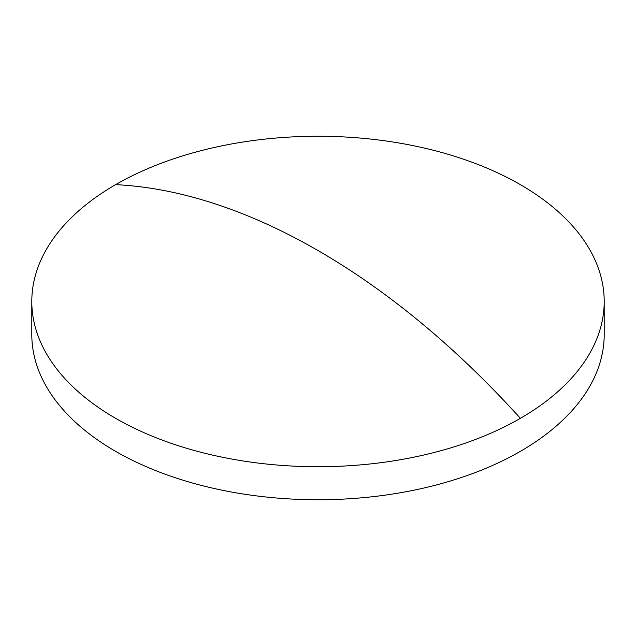 <?xml version="1.0" encoding="UTF-8"?>
<svg xmlns="http://www.w3.org/2000/svg" width="636" height="636" viewBox="0 0 636 636"><rect width="100%" height="100%" fill="white"/><g stroke="black" fill="none" stroke-linecap="round" stroke-linejoin="round"><path stroke-width="0.95" d="M604.2 301.488L604.2 334.512A286.2 165.233 180 0 1 520.375 451.353A286.2 165.233 180 0 1 115.625 451.353A286.2 165.233 180 0 1 31.8 334.512L31.8 301.488A286.2 165.233 180 0 1 115.625 184.647A286.2 165.233 180 0 1 520.375 184.647A286.2 165.233 180 0 1 604.2 301.488A286.2 165.233 180 0 1 520.375 418.329A286.2 165.233 180 0 1 115.625 418.329A286.2 165.233 180 0 1 31.8 301.488M115.625 184.647A687.484 396.92 60 0 1 520.375 418.329"/></g></svg>
